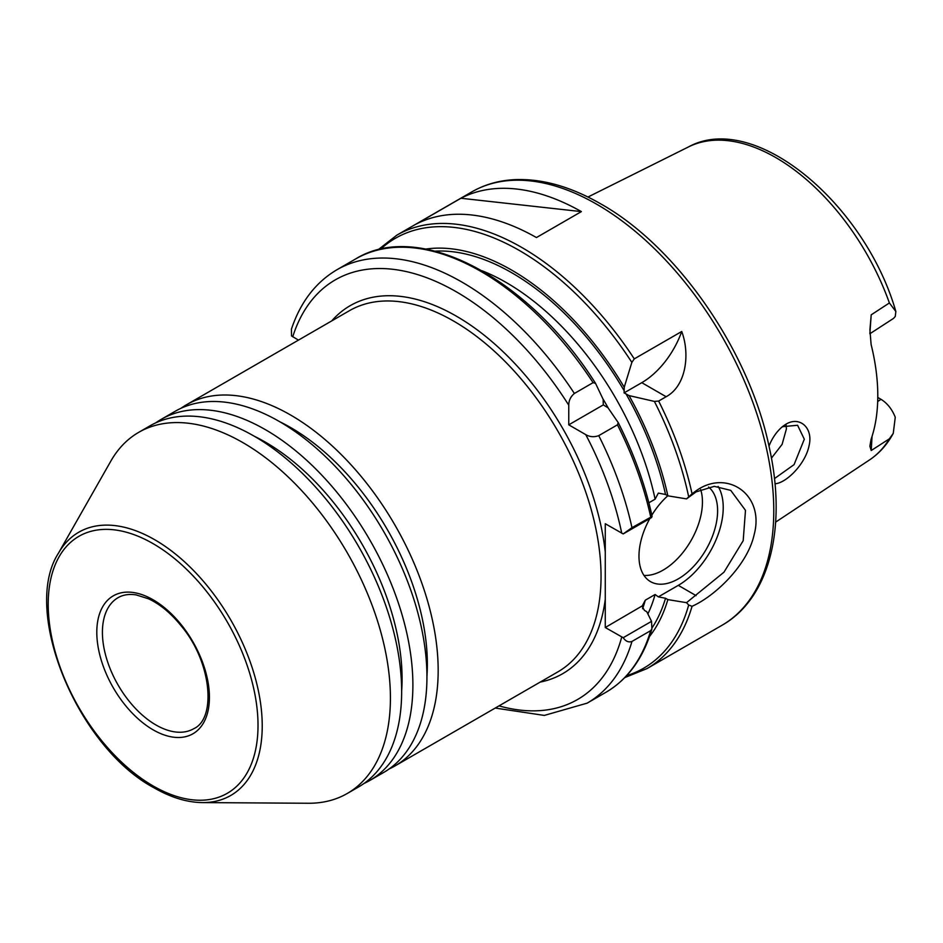 <?xml version="1.0" encoding="UTF-8"?>
<svg xmlns="http://www.w3.org/2000/svg" width="943" height="943" viewBox="0 0 943 943"><rect width="100%" height="100%" fill="white"/><g stroke="black" fill="none" stroke-linecap="round" stroke-linejoin="round"><path stroke-width="1.41" d="M623.205 637.704C625.704 641.37 628.627 642.619 631.975 641.44L650.694 630.631L651.908 628.934L651.53 621.343L623.205 637.704L605.265 627.508L605.265 523.742L623.205 533.927L651.53 517.566L652.096 516.34C645.26 484.926 633.955 453.689 618.219 422.629L617.453 424.833L598.734 435.642C594.149 437.316 589.823 436.974 585.768 434.64L568.759 424.833L568.759 405.195C568.77 400.516 570.645 396.602 574.381 393.467L593.1 382.646L595.54 383.353L603.166 399.396L603.296 404.889L607.987 407.753L618.066 422.381M180.997 408.272A208.521 120.386 60 0 1 186.466 404.771A208.521 120.386 60 0 1 394.987 525.157A208.521 120.386 60 0 1 394.976 765.94A208.521 120.386 60 0 1 389.211 768.91M58.431 553.223L110.814 461.139A208.521 120.386 60 0 1 138.727 432.33L149.961 425.847A208.521 120.386 60 0 1 358.47 546.245A208.521 120.386 60 0 1 358.47 787.016L347.236 793.499A208.521 120.386 60 0 1 308.337 803.259L202.391 802.587C186.914 802.399 170.766 797.448 153.933 787.759C77.491 747.127 21.147 610.875 58.431 553.223A151.988 87.746 60 0 1 230.752 619.975A151.988 87.746 60 0 1 202.391 802.587M138.727 432.33A208.521 120.386 60 0 1 347.236 552.728A208.521 120.386 60 0 1 347.236 793.499M254.716 436.468A193.221 111.557 60 0 1 401.659 690.983M155.725 422.865A208.521 120.386 60 0 1 161.194 419.364A208.521 120.386 60 0 1 369.703 539.75A208.521 120.386 60 0 1 369.703 780.533A208.521 120.386 60 0 1 363.939 783.503M161.194 419.364L175.233 411.254A208.521 120.386 60 0 1 383.754 531.64A208.521 120.386 60 0 1 383.742 772.423L369.703 780.533M279.988 421.875A193.221 111.557 60 0 1 426.931 676.39M681.73 331.488C690.182 354.061 686.245 385.852 666.135 396.732L658.638 401.058L654.383 401.412L629.052 395.589L624.089 392.877L624.231 387.243L631.857 362.383L634.285 358.87L681.73 331.488A63.546 36.694 -60 0 1 641.782 382.669L624.089 392.877M603.296 404.889L568.759 424.833M593.1 382.646A250.225 144.468 -120 0 0 355.652 258.936C419.046 219.601 528.74 277.879 595.398 383.106L595.54 383.353M652.073 516.446L631.975 527.667L623.205 533.927M574.381 393.467A250.225 144.468 -120 0 0 336.934 269.745C315.622 282.334 300.463 302.149 291.422 329.166L291.517 335.932L298.459 340.117M692.056 493.837L686.528 498.894L696.087 491.881L714.287 486.352L730.742 490.372L745.489 510.363L743.19 540.693L723.988 572.177L686.528 602.671L688.673 605.017L692.032 606.302C714.818 596.282 747.493 565.317 754.176 534.551C765.009 494.297 726.464 468.188 695.321 491.374L692.056 493.837A250.225 144.468 -120 0 0 658.638 401.058M648.878 502.784L655.114 499.177L658.344 493.095L665.534 494.486L667.856 495.829A229.55 132.527 -120 0 0 629.052 395.589M624.231 387.243A229.55 132.527 -120 0 0 425.776 249.07M667.856 495.829L686.528 498.894M781.488 427.45L782.631 426.672L797.589 425.258L804.308 439.202L794.077 464.628L774.439 478.62M774.969 483.747C785.955 483.335 805.357 464.262 809.035 445.815C813.573 427.592 799.192 415.262 785.106 424.739L782.56 426.554C776.737 431.446 772.211 437.965 768.981 446.11M869.859 333.763L893.54 318.404L895.261 316.483L895.85 311.496L889.39 302.962L871.214 314.821L869.906 329.744L871.108 344.478A182.848 105.569 -120 0 1 871.108 439.214L869.87 446.204L871.214 450.518L889.39 438.801L893.257 433.379L895.261 417.266C892.043 409.191 887.304 403.215 881.045 399.337L877.685 401.494M771.421 458.157L782.112 444.365L786.415 428.888L786.049 424.928M460.915 198.254A250.225 144.468 60 0 1 581.383 211.609L536.449 237.553A250.225 144.468 -120 0 0 415.981 224.198L460.915 198.254L581.383 211.609M686.528 602.671L667.856 599.607L665.534 598.263L658.344 596.872L655.114 594.503L645.295 600.184L642.065 606.266L644.47 610.416L646.792 611.759L651.53 621.343M649.479 636.537A229.55 132.527 -120 0 0 667.856 599.607M869.859 333.586L871.214 314.821M871.214 450.518L872.051 436.361M877.78 397.451L881.045 399.337M700.673 489.558A55.602 32.109 -60 0 1 687.895 545.679A55.602 32.109 -60 0 1 643.963 575.419M708.57 487.024A55.602 32.109 -60 0 1 704.763 551.761A55.602 32.109 -60 0 1 650.493 581.619A55.602 32.109 -60 0 1 638.977 556.17A55.602 32.109 -60 0 1 649.845 518.544M651.837 515.149A55.602 32.109 -60 0 1 667.785 495.782M642.159 605.948L605.265 627.508M718.118 486.447A63.546 36.694 -60 0 1 678.288 585.355L658.344 596.872M605.265 551.961A212.493 122.684 -120 0 0 490.301 340.223A212.493 122.684 -120 0 0 331.724 320.915M540.233 682.072A212.493 122.684 -120 0 0 605.265 599.288M186.466 404.771L349.358 310.73A208.521 120.386 60 0 1 557.867 431.116A208.521 120.386 60 0 1 557.867 671.887L394.976 765.94M499 705.883A242.28 139.882 -120 0 0 621.743 637.02M155.913 724.955A75.664 43.684 60 0 1 106.488 658.285A75.664 43.684 60 0 1 118.087 597.662C123.062 594.75 129.097 593.831 136.169 594.903L148.511 598.793C160.015 604.145 170.919 613.186 181.209 625.904C211.939 662.245 216.43 718.731 193.751 728.703A75.664 43.684 60 0 1 155.913 724.955M153.108 729.823A79.636 45.971 60 0 1 104.343 604.145A79.636 45.971 60 0 1 201.873 660.454A79.636 45.971 60 0 1 153.108 729.823M153.108 785.943A148.369 85.66 60 0 1 62.25 551.785A148.369 85.66 60 0 1 243.966 656.693A148.369 85.66 60 0 1 153.108 785.943M666.135 396.732L641.782 382.669M652.037 516.281A248.233 143.324 -120 0 0 618.313 422.865M650.694 516.858A250.225 144.468 -120 0 0 617.453 424.833M621.743 533.243A242.28 139.882 -120 0 0 585.768 434.64M568.759 405.195A242.28 139.882 -120 0 0 292.731 336.816M631.975 527.667A250.225 144.468 -120 0 0 598.734 435.642M634.285 358.87A250.225 144.468 -120 0 0 396.838 235.161L377.907 249.907M631.857 362.383A248.233 143.324 -120 0 0 380.453 249.294M688.685 496.831A248.233 143.324 -120 0 0 654.383 401.412M665.534 494.486A226.391 130.712 -120 0 0 625.94 393.785M655.114 499.177A218.446 126.126 -120 0 0 482.262 270.853M624.231 390.838A226.391 130.712 -120 0 0 435.088 251.144M785.106 424.739L782.631 426.672M893.257 433.379C887.21 444.554 879.265 453.43 869.399 460.019A180.915 104.449 -120 0 0 889.39 438.801M889.39 302.962A180.915 104.449 -120 0 0 688.602 146.872L587.949 197.028M396.838 235.161L471.736 191.924A250.225 144.468 -120 0 1 596.848 204.313A250.225 144.468 -120 0 1 760.306 424.81A250.225 144.468 -120 0 1 721.949 625.315L647.063 668.552A250.225 144.468 -120 0 0 692.044 606.302M651.919 628.946C643.303 658.167 627.955 679.302 605.877 692.327A250.225 144.468 -120 0 0 650.694 630.631M605.877 692.327L587.147 703.148A250.225 144.468 -120 0 0 631.975 641.44M626.624 675.671A248.233 143.324 -120 0 0 688.685 605.017M652.096 627.826A226.391 130.712 -120 0 0 665.534 598.263M647.865 613.928A218.446 126.126 -120 0 0 655.114 594.503M642.572 608.754A218.446 126.126 -120 0 0 645.295 600.184M608.388 408.307A218.446 126.126 -120 0 0 602.883 398.771M696.075 595.622L678.288 585.355M355.652 258.936L336.934 269.745M869.399 460.019L775.641 522.116M495.216 708.063L544.311 715.419L587.147 703.148M624.808 677.581L647.063 668.552M688.602 146.872C754.6 110.649 865.12 204.042 895.85 311.508M721.949 625.315C769.688 598.404 787.157 527.29 769.288 447.465C749.343 351.044 677.487 246.901 600.821 203.912C570.491 186.455 541.541 178.38 513.982 179.677C498.505 180.549 484.431 184.639 471.736 191.924"/></g></svg>
